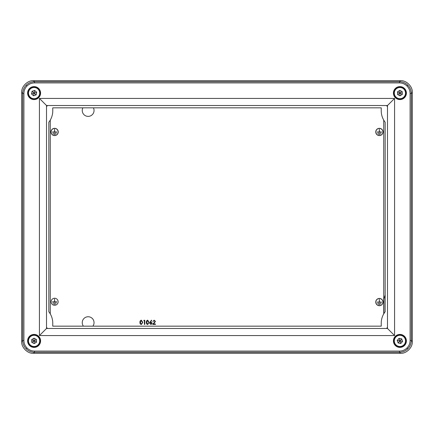 <?xml version="1.0" encoding="UTF-8"?>
<svg xmlns="http://www.w3.org/2000/svg" width="434" height="434" viewBox="0 0 434 434"><rect width="100%" height="100%" fill="white"/><g stroke="black" fill="none" stroke-linecap="round" stroke-linejoin="round"><path stroke-width="0.65" d="M54.619 305.281A3.51 3.51 0 0 0 58.134 301.771A3.51 3.51 0 0 0 54.619 298.261A3.51 3.51 0 0 0 51.109 301.771A3.51 3.51 0 0 0 54.619 305.281M379.381 135.576A3.629 3.629 0 0 0 383.005 131.947A3.629 3.629 0 0 0 379.381 128.318A3.629 3.629 0 0 0 375.752 131.947A3.629 3.629 0 0 0 379.381 135.576M379.381 128.437A3.51 3.51 0 0 0 375.866 131.947A3.51 3.51 0 0 0 379.381 135.457A3.51 3.51 0 0 0 382.891 131.947A3.51 3.51 0 0 0 379.381 128.437M379.381 305.688A3.629 3.629 0 0 0 383.005 302.059A3.629 3.629 0 0 0 379.381 298.435A3.629 3.629 0 0 0 375.752 302.059A3.629 3.629 0 0 0 379.381 305.688M379.381 298.549A3.51 3.51 0 0 0 375.866 302.059A3.51 3.51 0 0 0 379.381 305.574A3.51 3.51 0 0 0 382.891 302.059A3.51 3.51 0 0 0 379.381 298.549M54.619 135.576A3.629 3.629 0 0 0 58.248 131.947A3.629 3.629 0 0 0 54.619 128.318A3.629 3.629 0 0 0 50.995 131.947A3.629 3.629 0 0 0 54.619 135.576M54.619 128.437A3.51 3.51 0 0 0 51.109 131.947A3.51 3.51 0 0 0 54.619 135.457A3.51 3.51 0 0 0 58.134 131.947A3.51 3.51 0 0 0 54.619 128.437M92.887 326.156A5.902 5.902 0 0 0 88.14 316.744A5.902 5.902 0 0 0 83.399 326.156M82.867 107.844A5.902 5.902 0 0 0 88.14 116.388A5.902 5.902 0 0 0 93.418 107.844M141.348 324.524C140.307 324.247 139.846 323.525 139.965 322.353C139.846 321.182 140.307 320.455 141.348 320.178L142.775 322.353L141.348 324.524M140.339 322.348L141.359 324.095L142.249 323.39L142.401 322.348L141.359 320.601L140.339 322.348M143.779 320.71L144.023 320.287L144.788 320.287L144.788 324.415L144.413 324.415L144.413 320.71L143.779 320.71M147.701 324.524C146.659 324.247 146.204 323.525 146.323 322.353C146.198 321.182 146.659 320.455 147.701 320.178L149.128 322.353L147.701 324.524M146.692 322.348L147.712 324.095L148.602 323.39L148.759 322.348L147.712 320.601L146.692 322.348M150.169 322.066L151.406 320.178L151.688 320.406L150.598 322.071L151.027 322.033L152.253 323.254L150.961 324.524L149.708 323.265L150.169 322.066M150.951 322.457L150.083 323.281L150.983 324.095L151.878 323.281L150.951 322.457M154.162 320.601L152.833 321.556L154.178 320.178L155.426 321.41L153.56 323.992L155.481 323.992L155.481 324.415L152.676 324.415L155.057 321.442L154.162 320.601M54.565 129.234L54.679 131.887L56.865 132.007L52.378 132.007L54.565 131.887L54.565 129.234M56.453 133.07L52.791 133.184L56.453 133.07M55.541 134.247L53.702 134.366L55.541 134.247M379.321 299.346L379.435 302.004L381.622 302.118L377.135 302.118L379.321 302.004L379.321 299.346M381.209 303.182L377.547 303.301L381.209 303.182M380.298 304.364L378.459 304.478L380.298 304.364M379.321 129.234L379.435 131.887L381.622 132.007L377.135 132.007L379.321 131.887L379.321 129.234M381.209 133.07L377.547 133.184L381.209 133.07M380.298 134.247L378.459 134.366L380.298 134.247M55.541 304.071L53.702 304.191L55.541 304.071M56.453 302.894L52.791 303.013L56.453 302.894M54.565 299.059L54.679 301.711L56.865 301.831L52.378 301.831L54.565 301.711L54.565 299.059M385.159 311.758L385.159 122.242A18.673 18.673 0 0 1 381.236 110.795L381.236 107.844L52.764 107.844L52.764 110.795A18.673 18.673 0 0 1 48.841 122.242L48.841 311.758A18.673 18.673 0 0 1 52.764 323.205L52.764 326.156L381.236 326.156L381.236 323.205A18.673 18.673 0 0 1 385.159 311.758M385.159 295.033L383.933 299.015L383.9 313.598M387.491 106.623A5.902 5.902 0 0 0 386.379 105.516M47.621 105.516A5.902 5.902 0 0 0 46.509 106.623M46.509 327.377A5.902 5.902 0 0 0 47.621 328.484M386.379 328.484A5.902 5.902 0 0 0 387.491 327.377M412.3 341.498L412.3 341.498C412.826 347.352 406.354 353.824 400.517 353.298L33.483 353.298C27.646 353.824 21.174 347.352 21.7 341.515L21.7 92.485C21.174 86.648 27.646 80.176 33.483 80.702L400.517 80.702C406.354 80.176 412.826 86.648 412.3 92.485L412.3 341.515L411.275 340.489C411.226 343.723 410.076 346.5 407.824 348.822C405.502 351.068 402.725 352.224 399.492 352.272L399.492 351.095C402.405 351.046 404.906 350.016 406.994 347.992C409.018 345.903 410.054 343.402 410.097 340.489L410.097 93.511C410.054 90.597 409.018 88.097 406.994 86.008C404.906 83.984 402.405 82.954 399.492 82.905L34.508 82.905C31.595 82.954 29.094 83.984 27.006 86.008C24.982 88.097 23.946 90.597 23.903 93.511L23.903 340.489C23.946 343.402 24.982 345.903 27.006 347.992C29.094 350.016 31.595 351.046 34.508 351.095L399.492 351.095M400.517 353.298L399.492 352.272L34.508 352.272C31.275 352.224 28.498 351.068 26.176 348.822C23.924 346.5 22.774 343.723 22.725 340.489L22.725 93.511C22.774 90.277 23.924 87.5 26.176 85.178C28.498 82.932 31.275 81.776 34.508 81.728L399.492 81.728C402.725 81.776 405.502 82.932 407.824 85.178C410.076 87.5 411.226 90.277 411.275 93.511L410.097 93.511M27.602 93.093A6.488 6.488 0 0 0 34.091 99.581A6.488 6.488 0 0 0 40.579 93.093A6.488 6.488 0 0 0 34.091 86.605A6.488 6.488 0 0 0 27.602 93.093M27.64 93.093A6.45 6.45 0 0 0 34.091 99.543A6.45 6.45 0 0 0 40.541 93.093A6.45 6.45 0 0 0 34.091 86.643A6.45 6.45 0 0 0 27.64 93.093M27.602 340.907A6.488 6.488 0 0 0 34.091 347.395A6.488 6.488 0 0 0 40.579 340.907A6.488 6.488 0 0 0 34.091 334.419A6.488 6.488 0 0 0 27.602 340.907M27.64 340.907A6.45 6.45 0 0 0 34.091 347.357A6.45 6.45 0 0 0 40.541 340.907A6.45 6.45 0 0 0 34.091 334.457A6.45 6.45 0 0 0 27.64 340.907M393.421 340.907A6.488 6.488 0 0 0 399.909 347.395A6.488 6.488 0 0 0 406.398 340.907A6.488 6.488 0 0 0 399.909 334.419A6.488 6.488 0 0 0 393.421 340.907M393.459 340.907A6.45 6.45 0 0 0 399.909 347.357A6.45 6.45 0 0 0 406.36 340.907A6.45 6.45 0 0 0 399.909 334.457A6.45 6.45 0 0 0 393.459 340.907M393.421 93.093A6.488 6.488 0 0 0 399.909 99.581A6.488 6.488 0 0 0 406.398 93.093A6.488 6.488 0 0 0 399.909 86.605A6.488 6.488 0 0 0 393.421 93.093M393.459 93.093A6.45 6.45 0 0 0 399.909 99.543A6.45 6.45 0 0 0 406.36 93.093A6.45 6.45 0 0 0 399.909 86.643A6.45 6.45 0 0 0 393.459 93.093M46.509 328.484L387.491 328.484L387.491 105.516L46.509 105.516L46.509 328.484L39.429 335.569L39.429 98.431L46.509 105.516M39.429 335.569L394.571 335.569L394.571 98.431L39.429 98.431M387.491 105.516L394.571 98.431M394.571 335.569L387.491 328.484M30.217 97.547A5.902 5.902 0 0 1 29.642 89.22A5.902 5.902 0 0 1 37.964 88.644A5.902 5.902 0 0 1 38.539 96.966A5.902 5.902 0 0 1 30.217 97.547A5.902 5.902 0 0 0 38.539 96.966A5.902 5.902 0 0 0 37.964 88.644A5.902 5.902 0 0 1 38.539 96.966A5.902 5.902 0 0 1 30.217 97.547A5.902 5.902 0 0 0 38.539 96.966A5.902 5.902 0 0 0 37.964 88.644M33.57 95.768L36.147 94.883L36.668 92.209L34.611 90.418L32.035 91.303L31.514 93.977L33.57 95.768L34.091 93.093L36.147 94.883M32.035 91.303L34.091 93.093L31.514 93.977M36.668 92.209L34.091 93.093L34.611 90.418M28.194 341.14A5.902 5.902 0 0 1 33.857 335.01A5.902 5.902 0 0 1 39.988 340.674A5.902 5.902 0 0 1 34.324 346.804A5.902 5.902 0 0 1 28.194 341.14A5.902 5.902 0 0 0 34.324 346.804A5.902 5.902 0 0 0 39.988 340.674A5.902 5.902 0 0 1 34.324 346.804A5.902 5.902 0 0 1 28.194 341.14A5.902 5.902 0 0 0 34.324 346.804A5.902 5.902 0 0 0 39.988 340.674M31.785 342.361L34.199 343.63L36.505 342.176L36.396 339.453L33.982 338.184L31.677 339.638L31.785 342.361L34.091 340.907L34.199 343.63M33.982 338.184L34.091 340.907L31.677 339.638M36.505 342.176L34.091 340.907L36.396 339.453M394.012 93.326A5.902 5.902 0 0 1 399.676 87.196A5.902 5.902 0 0 1 405.806 92.86A5.902 5.902 0 0 1 400.143 98.99A5.902 5.902 0 0 1 394.012 93.326A5.902 5.902 0 0 0 400.143 98.99A5.902 5.902 0 0 0 405.806 92.86A5.902 5.902 0 0 1 400.143 98.99A5.902 5.902 0 0 1 394.012 93.326A5.902 5.902 0 0 0 400.143 98.99A5.902 5.902 0 0 0 405.806 92.86M397.604 94.547L400.018 95.816L402.323 94.362L402.215 91.639L399.801 90.37L397.495 91.824L397.604 94.547L399.909 93.093L400.018 95.816M399.801 90.37L399.909 93.093L397.495 91.824M402.323 94.362L399.909 93.093L402.215 91.639M405.502 339.03A5.902 5.902 0 0 1 401.786 346.5A5.902 5.902 0 0 1 394.316 342.784A5.902 5.902 0 0 1 398.032 335.314A5.902 5.902 0 0 1 405.502 339.03A5.902 5.902 0 0 0 398.032 335.314A5.902 5.902 0 0 0 394.316 342.784A5.902 5.902 0 0 1 398.032 335.314A5.902 5.902 0 0 1 405.502 339.03A5.902 5.902 0 0 0 398.032 335.314A5.902 5.902 0 0 0 394.316 342.784M401.716 338.862L399.041 338.325L397.24 340.364L398.103 342.947L400.777 343.489L402.578 341.45L401.716 338.862L399.909 340.907L399.041 338.325M400.777 343.489L399.909 340.907L402.578 341.45M397.24 340.364L399.909 340.907L398.103 342.947M383.727 313.896L383.727 120.104M50.273 120.104L50.273 313.896M387.491 106.585A5.924 5.924 0 0 0 386.423 105.516M386.423 328.484A5.924 5.924 0 0 0 387.491 327.415M46.509 327.415A5.924 5.924 0 0 0 47.577 328.484M47.577 105.516A5.924 5.924 0 0 0 46.509 106.585M26.176 348.822L27.006 347.992M23.903 340.489L22.725 340.489L21.7 341.515M407.824 348.822L406.994 347.992M26.176 85.178L27.006 86.008M34.508 82.905L34.508 81.728L33.483 80.702M407.824 85.178L406.994 86.008M399.492 82.905L399.492 81.728L400.517 80.702M23.903 93.511L22.725 93.511L21.7 92.485M34.508 351.095L34.508 352.272L33.483 353.298M412.3 92.485L411.275 93.511L411.275 340.489L410.097 340.489M37.769 88.867A5.604 5.604 0 0 0 29.865 89.415A5.604 5.604 0 0 0 30.413 97.325A5.604 5.604 0 0 0 38.317 96.771A5.604 5.604 0 0 0 37.769 88.867M39.689 340.685A5.604 5.604 0 0 0 33.868 335.303A5.604 5.604 0 0 0 28.492 341.129A5.604 5.604 0 0 0 34.313 346.506A5.604 5.604 0 0 0 39.689 340.685M405.508 92.871A5.604 5.604 0 0 0 399.687 87.494A5.604 5.604 0 0 0 394.311 93.315A5.604 5.604 0 0 0 400.132 98.697A5.604 5.604 0 0 0 405.508 92.871M394.593 342.686A5.604 5.604 0 0 0 401.694 346.218A5.604 5.604 0 0 0 405.226 339.122A5.604 5.604 0 0 0 398.124 335.591A5.604 5.604 0 0 0 394.593 342.686"/></g></svg>
